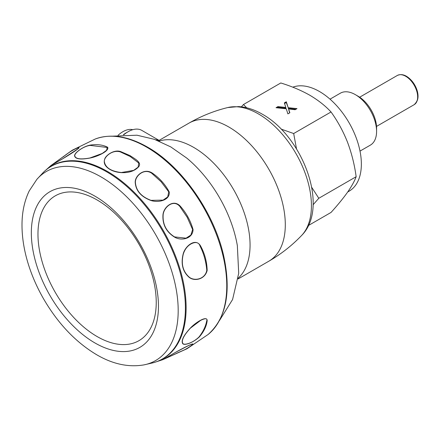 <?xml version="1.0" encoding="UTF-8"?>
<svg xmlns="http://www.w3.org/2000/svg" width="440" height="440" viewBox="0 0 440 440"><rect width="100%" height="100%" fill="white"/><g stroke="black" fill="none" stroke-linecap="round" stroke-linejoin="round"><path stroke-width="0.66" d="M347.721 191.983L349.085 191.191A59.246 34.205 -120 0 0 340.411 110.083A59.246 34.205 -120 0 0 292.782 87.186M246.703 107.795L243.447 104.533L280.791 82.973C291.484 86.267 301.152 90.354 309.798 95.227C318.257 100.232 325.331 105.814 331.029 111.975C337.618 121.105 343.101 131.148 347.474 142.098C351.648 153.197 354.541 164.736 356.147 176.71C354.558 181.066 351.665 186.274 347.474 192.335C343.123 198.44 337.639 205.145 331.029 212.443L308.38 225.522M331.029 111.975L293.684 133.535L281.138 129.102M285.571 106.684L284.361 102.9L286.297 101.778L288.2 107.69L297 108.625L295.086 109.731L288.602 108.939L289.834 112.767L287.892 113.883L286.253 108.796L276.034 107.707L277.954 106.601L285.819 107.437L285.571 106.684M360.008 151.102L370.375 145.118A29.986 17.314 -120 0 0 376.585 131.389A29.986 17.314 -120 0 0 365.981 104.066A29.986 17.314 -120 0 0 355.382 94.661A29.986 17.314 -120 0 0 340.384 93.175L330.017 99.165M376.585 131.389L376.585 128.211A26.092 15.065 -120 0 0 367.361 104.434A26.092 15.065 -120 0 0 358.132 96.255L355.382 94.661M417.049 100.975A16.187 9.345 -120 0 0 412.302 81.444M356.147 176.71L318.802 198.275L311.707 187.325M296.516 148.913L293.684 133.535M313.088 204.776L318.802 198.275M243.447 104.533L241.401 106.827M284.559 103.526L286.297 102.526L286.297 101.778M286.297 102.526L288.2 107.69M288.2 108.433L295.911 109.252M289.63 112.882L288.602 108.939M277.123 107.822L277.954 107.344L277.954 106.601M277.954 107.344L285.819 108.18L285.819 107.437M182.649 343.53C181.06 340.549 183.645 335.379 190.41 328.026C195.789 322.284 207.488 315.002 207.157 320.81C206.492 326.249 203.88 331.634 199.309 336.958C192.874 342.909 184.09 345.889 182.649 343.53A1.139 1.078 138.2 0 0 182.804 343.415C184.135 345.725 193.066 342.859 199.078 336.914C203.181 331.579 205.716 326.271 206.679 321.007C208.016 317.444 203.847 318.78 200.64 320.381L190.432 328.119C183.777 335.368 181.236 340.466 182.804 343.415M188.975 277.184C182.677 271.519 180.752 263.736 183.2 253.841C185.191 246.076 195.454 237.584 200.437 245.713C204.666 253.358 206.91 261.602 207.163 270.435C204.952 279.538 194.233 281.705 188.975 277.184A1.139 0.671 126.8 0 0 189.063 277.013C194.117 281.457 205.112 279.422 206.789 270.347C206.063 261.652 203.808 253.545 200.024 246.026C198.517 241.098 193.672 242.341 190.559 244.195C187.127 246.323 184.718 249.59 183.321 253.985C180.939 263.753 182.853 271.43 189.063 277.013M174.488 237.078C166.205 231.82 162.365 224.411 162.971 214.847C163.504 207.312 173.063 198.721 180.125 205.997C186.274 212.889 190.586 220.759 193.061 229.609C192.814 238.766 181.352 241.257 174.488 237.078A1.139 0.385 118.2 0 0 174.548 236.907L186.054 238.183L190.85 235.087L192.638 229.554L187.193 217.283L179.757 206.349C173.228 198.759 163.526 207.62 163.136 214.968C162.575 224.411 166.381 231.726 174.548 236.907M150.579 200.354C140.976 196.647 135.861 190.707 135.223 182.523C134.778 176.061 143.787 167.75 152.075 172.926C159.39 177.909 165.094 184.222 169.197 191.868C170.412 200.002 158.51 203.269 150.579 200.354L163.075 200.129L167.712 196.928L168.757 191.879L161.095 181.737L151.762 173.294C143.941 167.734 134.844 176.33 135.416 182.611C136.081 190.685 141.152 196.548 150.618 200.2M208.104 334.493A113.306 65.417 -120 0 0 219.236 242.402A113.306 65.417 -120 0 0 146.647 147.142A113.306 65.417 -120 0 0 95.243 139.018C110.721 133.392 128.156 136.097 147.56 147.131C181.924 166.392 214.396 213.01 223.817 256.46C231.374 292.358 226.132 318.368 208.104 334.493L186.956 348.761L162.822 359.667L176.297 351.912C183.09 348.123 195.305 341.781 192.533 344.751L186.956 348.761L176.528 353.326M157.52 361.334A111.314 64.267 -120 0 0 181.484 274.335A111.314 64.267 -120 0 0 107.41 171.424A111.314 64.267 -120 0 0 46.706 169.406M120.901 172.607C116.628 172.244 112.965 171.182 109.918 169.428C104.682 166.281 103.076 162.514 105.089 158.136C106.964 154.561 114.34 149.485 120.571 151.531L130.07 155.623C133.81 158.318 142.483 162.365 138.572 166.876C134.486 171.149 128.596 173.058 120.901 172.607L133.633 170.385L138.116 167.145L138.77 163.048L130.191 156.503L120.296 151.894C112.206 149.309 103.466 157.273 104.385 161.838C105.496 167.701 111.012 171.248 120.923 172.48M162.976 359.596L178.393 352.55C184.404 350.136 188.953 347.584 192.049 344.889C194.656 342.875 190.85 344.514 187.655 346.011L176.27 351.951L162.976 359.596A1.139 1.139 79 0 1 162.8 359.673M65.929 154.82L51.079 165.446L62.513 158.868C69.102 155.018 80.311 147.889 79.002 147.494C75.168 148.649 70.812 151.09 65.929 154.82A1.139 0.77 -128.5 0 1 66.099 154.583A1.139 0.77 -128.5 0 1 66.165 154.539L72.314 150.194L77.446 147.719L78.507 148.451L62.469 158.917L50.804 165.644L45.667 170.253M63.146 156.948L66 154.666M95.243 139.018L72.314 150.194L50.804 165.644M89.958 158.054C80.388 159.797 75.262 159.06 74.591 155.848C74.08 153.252 82.753 146.416 90.404 145.073C97.174 144.1 102.933 144.832 107.663 147.274C109.5 150.887 97.851 156.541 89.958 158.054A1.139 0.297 77.9 0 1 89.986 157.965L102.207 153.472L106.568 150.288L107.25 147.466L90.156 145.404C82.847 146.289 74.162 153.357 74.767 155.81C75.477 158.966 80.547 159.687 89.986 157.965M143.935 364.892L153.005 362.819A111.205 64.202 -120 0 0 181.549 277.788A111.205 64.202 -120 0 0 106.772 171.886A111.205 64.202 -120 0 0 43.169 172.573L36.839 179.394L29.238 190.899C24.382 200.976 21.967 212.432 22 225.28C22.044 239.063 24.596 253.385 29.651 268.235C33.27 278.822 37.956 289.108 43.714 299.096C58.13 323.73 75.796 342.282 96.712 354.761C112.75 364.133 128.491 367.51 143.935 364.892A109.175 63.036 -120 0 0 174.856 282.75A109.175 63.036 -120 0 0 100.991 176.875A109.175 63.036 -120 0 0 36.839 179.394M97.103 199.975A83.633 48.285 60 0 1 156.239 302.401A83.633 48.285 60 0 1 97.103 336.545A83.633 48.285 60 0 1 37.967 234.119A83.633 48.285 60 0 1 97.103 199.975M155.749 139.821A27.346 15.785 -60 0 1 158.972 140.448M159.093 140.376L141.779 130.378A27.346 15.785 120 0 0 128.106 131.736L128.106 131.736A27.346 15.785 120 0 0 123.86 134.728M126.11 132.886L128.106 131.736L126.11 132.886A24.519 14.157 -60 0 0 123.316 134.761M118.096 135.267A23.7 13.684 -60 0 1 122.887 131.697A23.7 13.684 -60 0 1 132.743 129.707M397.315 75.466C402.061 73.343 407.05 75.328 412.286 81.422C419.216 91.614 419.843 99.363 414.172 104.676A16.863 9.735 -120 0 0 411.702 81.587A16.863 9.735 -120 0 0 397.315 75.466L359.661 97.207M227.788 107.542L238.629 106.585C246.598 107.102 254.496 109.643 262.317 114.202C302.632 136.406 329.752 207.389 301.637 235.45A74.894 43.241 -120 0 0 305.531 174.224A74.894 43.241 -120 0 0 258.473 113.944A74.894 43.241 -120 0 0 227.788 107.542C214.165 110.869 201.245 116.056 189.024 123.101L158.329 140.822M301.637 235.45C291.94 245.581 280.99 254.177 268.78 261.239A79.755 46.046 -120 0 0 281.006 197.329A79.755 46.046 -120 0 0 228.899 127.05A79.755 46.046 -120 0 0 189.024 123.101M238.189 278.185A79.755 46.046 -120 0 0 244.327 213.142A79.755 46.046 -120 0 0 193.666 147.389A79.755 46.046 -120 0 0 159.055 141.114M219.445 320.579L232.568 299.558L238.706 273.334L237.341 245.641A93.577 54.027 -120 0 0 186.813 158.125L170.808 146.927L154.374 139.326L136.972 135.207L112.965 136.153M288.937 110.726L288.937 109.984M284.68 108.059L284.68 107.316M192.049 344.889A1.139 1.04 44.4 0 0 192.533 344.751M120.296 151.894A1.139 0.578 -75 0 1 120.571 151.531M151.762 173.294A1.139 0.303 -57.3 0 1 152.075 172.926M179.757 206.349L180.125 205.997M200.024 246.026A1.139 0.391 -30.8 0 0 200.437 245.713M206.679 321.007A1.139 0.935 4.5 0 0 207.157 320.81M90.156 145.404A1.139 0.737 -99.2 0 1 90.404 145.073M94.897 342.93A89.892 51.898 -120 0 0 158.461 306.235A89.892 51.898 -120 0 0 94.897 196.141A89.892 51.898 -120 0 0 31.334 232.837A89.892 51.898 -120 0 0 94.897 342.93M414.172 104.676L376.519 126.412M268.78 261.239L238.084 278.96M162.822 359.667L156.261 361.807"/></g></svg>
